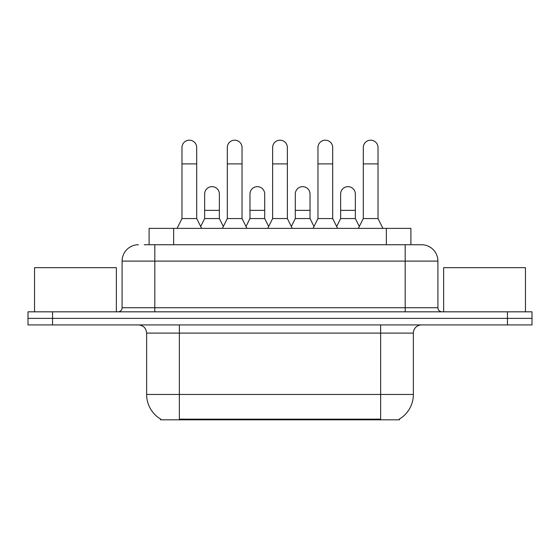 <?xml version="1.0" encoding="UTF-8"?>
<svg xmlns="http://www.w3.org/2000/svg" width="560" height="560" viewBox="0 0 560 560"><rect width="100%" height="100%" fill="white"/><g stroke="black" fill="none" stroke-linecap="round" stroke-linejoin="round"><path stroke-width="0.84" d="M149.107 244.734L149.107 228.375L410.893 228.375L410.893 244.734M399.455 419.02L399.455 419.825L160.545 419.825L160.545 419.02M160.79 419.167A28.637 28.637 0 0 1 146.636 394.464L179.361 394.464L179.361 419.167L380.639 419.167L380.639 394.464L413.364 394.464L413.364 333.102A8.183 8.183 0 0 1 421.547 324.919M146.636 394.464L146.636 333.102C146.153 328.132 143.423 325.402 138.453 324.919M399.21 419.167A28.637 28.637 0 0 0 413.364 394.464M52.542 311.829L532 311.829L532 318.374L28 318.374L28 324.919L52.542 324.919L52.542 318.374L28 318.374L28 311.829L52.542 311.829L52.542 318.374L532 318.374L532 324.919L52.542 324.919M144.557 244.734L421.547 244.734A16.366 16.366 0 0 1 437.906 261.1L437.906 307.734C438.13 310.198 439.495 311.563 442.001 311.829M144.186 244.734L154.819 244.734L154.819 261.1L122.094 261.1L122.094 307.734A4.088 4.088 0 0 1 117.999 311.829M138.453 244.734A16.366 16.366 0 0 0 122.094 261.1M421.295 244.734L415.814 244.734M177.072 228.375L181.979 218.554L196.707 218.554L201.621 228.375M196.707 218.554L196.707 147.539A7.364 7.364 0 0 0 189.343 140.175A7.364 7.364 0 0 1 189.805 140.189M181.979 218.554L181.979 163.898L196.707 163.898M181.979 163.898L181.979 147.539A7.364 7.364 0 0 1 189.343 140.175M200.676 226.492L204.645 218.554L219.373 218.554L223.342 226.492M219.373 218.554L219.373 194.012A7.364 7.364 0 0 0 212.471 186.662A7.364 7.364 0 0 1 219.373 194.012M204.645 218.554L204.645 210.371L219.373 210.371M204.645 210.371L204.645 194.012A7.364 7.364 0 0 1 212.471 186.662M222.397 228.375L227.311 218.554L242.039 218.554L246.946 228.375M242.039 218.554L242.039 147.539A7.364 7.364 0 0 0 234.675 140.175A7.364 7.364 0 0 1 235.137 140.189M227.311 218.554L227.311 163.898L242.039 163.898M227.311 163.898L227.311 147.539A7.364 7.364 0 0 1 234.675 140.175M267.729 228.375L272.636 218.554L287.364 218.554L292.271 228.375M287.364 218.554L287.364 147.539A7.364 7.364 0 0 0 280 140.175A7.364 7.364 0 0 1 280.462 140.189M272.636 218.554L272.636 163.898L287.364 163.898M272.636 163.898L272.636 147.539A7.364 7.364 0 0 1 280 140.175M313.054 228.375L317.961 218.554L332.689 218.554L337.603 228.375M332.689 218.554L332.689 147.539A7.364 7.364 0 0 0 325.325 140.175A7.364 7.364 0 0 1 325.787 140.189M317.961 218.554L317.961 163.898L332.689 163.898M317.961 163.898L317.961 147.539A7.364 7.364 0 0 1 325.325 140.175M358.379 228.375L363.293 218.554L378.021 218.554L382.928 228.375M378.021 218.554L378.021 147.539A7.364 7.364 0 0 0 370.657 140.175A7.364 7.364 0 0 1 371.119 140.189M363.293 218.554L363.293 163.898L378.021 163.898M363.293 163.898L363.293 147.539A7.364 7.364 0 0 1 370.657 140.175M246.008 226.492L249.97 218.554L264.698 218.554L268.667 226.492M264.698 218.554L264.698 194.012A7.364 7.364 0 0 0 257.796 186.662A7.364 7.364 0 0 1 264.698 194.012M249.97 218.554L249.97 210.371L264.698 210.371M249.97 210.371L249.97 194.012A7.364 7.364 0 0 1 257.796 186.662M291.333 226.492L295.302 218.554L310.03 218.554L313.992 226.492M310.03 218.554L310.03 194.012A7.364 7.364 0 0 0 303.128 186.662A7.364 7.364 0 0 1 310.03 194.012M295.302 218.554L295.302 210.371L310.03 210.371M295.302 210.371L295.302 194.012A7.364 7.364 0 0 1 303.128 186.662M336.658 226.492L340.627 218.554L355.355 218.554L359.324 226.492M355.355 218.554L355.355 194.012A7.364 7.364 0 0 0 348.453 186.662A7.364 7.364 0 0 1 355.355 194.012M340.627 218.554L340.627 210.371L355.355 210.371M340.627 210.371L340.627 194.012A7.364 7.364 0 0 1 348.453 186.662M116.361 311.829L116.361 267.645L34.545 267.645L34.545 311.829M525.455 311.829L525.455 267.645L443.639 267.645L443.639 311.829M377.363 419.825L377.363 419.02M182.637 419.825L182.637 419.02M173.649 244.734L173.649 228.375M386.351 244.734L386.351 228.375M380.639 324.919L380.639 333.102L146.636 333.102M413.364 333.102L380.639 333.102L380.639 394.464L179.361 394.464L179.361 324.919M507.458 324.919L507.458 311.829M154.819 311.829L154.819 307.734L437.906 307.734M122.094 307.734L154.819 307.734L154.819 261.1L405.181 261.1L405.181 311.829M437.906 261.1L405.181 261.1L405.181 244.734"/></g></svg>
